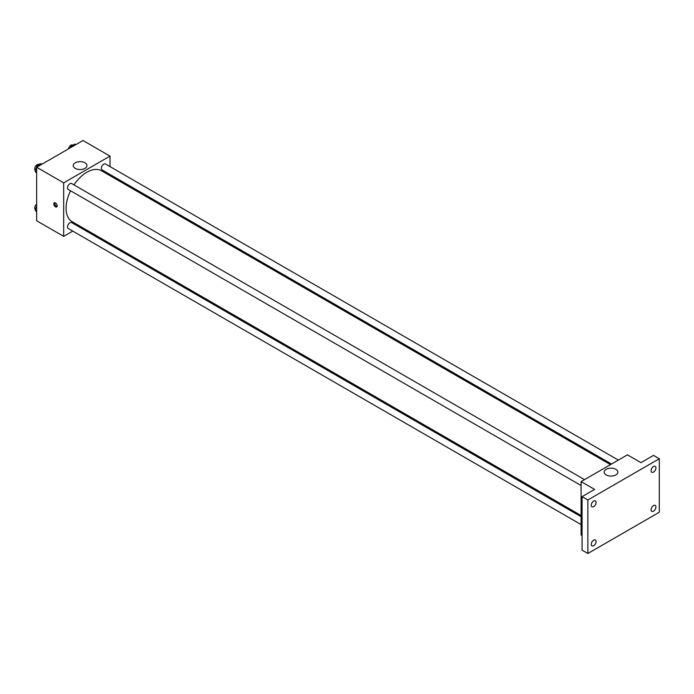 <?xml version="1.0" encoding="UTF-8"?>
<svg xmlns="http://www.w3.org/2000/svg" width="694" height="694" viewBox="0 0 694 694"><rect width="100%" height="100%" fill="white"/><g stroke="black" fill="none" stroke-linecap="round" stroke-linejoin="round"><path stroke-width="1.04" d="M35.273 171.08A4.78 2.759 120 0 0 36.192 172.511L36.34 172.598M40.287 164.018A4.78 2.759 120 0 0 38.586 164.469M72.775 231.119L63.683 236.368L36.652 220.761L36.652 167.254L82.985 140.509L110.016 156.115L110.016 166.612M80.634 226.582L79.602 227.172M70.554 190.772A29.382 16.96 120 0 0 66.077 208.235A29.382 16.96 120 0 0 72.159 221.681L581.104 515.521M610.486 464.633L101.541 170.793A29.382 16.96 120 0 0 73.963 184.864M110.016 174.498L110.016 175.695M63.683 236.368L63.683 182.86L110.016 156.115M618.345 460.096L105.471 163.992A3.409 1.969 120 0 0 102.833 164.903A3.409 1.969 120 0 0 101.35 168.338A3.409 1.969 120 0 0 102.053 169.9L611.518 464.034M581.104 516.718L71.638 222.574A3.409 1.969 120 0 0 69.01 223.494A3.409 1.969 120 0 0 67.518 226.929A3.409 1.969 120 0 0 68.229 228.491L581.104 524.595M581.104 485.54L68.229 189.427A3.409 1.969 -60 0 1 68.229 185.489A3.409 1.969 -60 0 1 71.638 183.52L584.521 479.623M63.683 182.86L36.652 167.254M75.247 168.382A6.845 3.956 180 0 1 73.243 165.588A6.845 3.956 180 0 1 80.088 161.633A6.845 3.956 180 0 1 86.941 165.588A6.845 3.956 180 0 1 82.707 169.241A6.845 3.956 180 0 1 75.247 168.382M57.168 205.858A2.386 1.379 60 0 1 56.674 206.951A2.386 1.379 60 0 1 54.279 205.571A2.386 1.379 60 0 1 54.279 202.813A2.386 1.379 60 0 1 56.119 203.446A2.386 1.379 60 0 1 57.168 205.858M57.055 206.491A2.386 1.379 60 0 1 55.251 205.008A2.386 1.379 60 0 1 54.869 202.709M582.075 535.664L581.104 535.1L581.104 481.601L627.445 454.848L640.961 462.646L653.505 455.403L659.3 458.743L659.3 512.25L587.861 553.491L582.075 550.151L582.075 496.644L594.619 489.4L581.104 481.601M587.861 553.491L587.861 499.992L582.075 496.644M587.861 499.992L659.3 458.743M606.192 474.922A6.845 3.956 180 0 1 604.188 472.12A6.845 3.956 180 0 1 611.032 468.172A6.845 3.956 180 0 1 617.877 472.12A6.845 3.956 180 0 1 613.652 475.772A6.845 3.956 180 0 1 606.192 474.922M653.505 472.102A3.409 1.969 -60 0 1 651.805 472.267A3.409 1.969 -60 0 1 651.276 469.534A3.409 1.969 -60 0 1 653.505 466.524A3.409 1.969 -60 0 1 655.214 466.359A3.409 1.969 -60 0 1 655.735 469.092A3.409 1.969 -60 0 1 653.505 472.102M593.656 506.655A3.409 1.969 -60 0 1 591.947 506.828A3.409 1.969 -60 0 1 591.427 504.087A3.409 1.969 -60 0 1 593.656 501.085A3.409 1.969 -60 0 1 595.365 500.912A3.409 1.969 -60 0 1 595.886 503.644A3.409 1.969 -60 0 1 593.656 506.655M593.656 545.718A3.409 1.969 -60 0 1 591.947 545.883A3.409 1.969 -60 0 1 591.427 543.15A3.409 1.969 -60 0 1 593.656 540.14A3.409 1.969 -60 0 1 595.365 539.975A3.409 1.969 -60 0 1 595.886 542.708A3.409 1.969 -60 0 1 593.656 545.718M653.505 511.157A3.409 1.969 -60 0 1 651.805 511.331A3.409 1.969 -60 0 1 651.276 508.589A3.409 1.969 -60 0 1 653.505 505.588A3.409 1.969 -60 0 1 655.214 505.414A3.409 1.969 -60 0 1 655.735 508.155A3.409 1.969 -60 0 1 653.505 511.157M36.652 173.04L35.142 170.889L37.094 165.866L40.998 163.611L41.978 164.183M36.652 171.765L35.142 170.889M38.075 166.43L37.094 165.866M39.081 164.721L38.821 164.573A3.409 1.969 120 0 0 36.192 165.484A3.409 1.969 120 0 0 34.7 168.92A3.409 1.969 120 0 0 35.325 170.429M70.354 147.805L70.918 146.339L74.822 144.083L75.802 144.656M71.907 146.902L70.918 146.339M72.905 145.193L72.644 145.037A3.409 1.969 120 0 0 70.233 145.74A3.409 1.969 120 0 0 68.567 148.828M36.652 212.095L35.142 209.952L36.652 206.066M36.652 210.82L35.142 209.952M36.652 204.114A3.409 1.969 120 0 0 34.7 207.974A3.409 1.969 120 0 0 35.325 209.484"/></g></svg>
